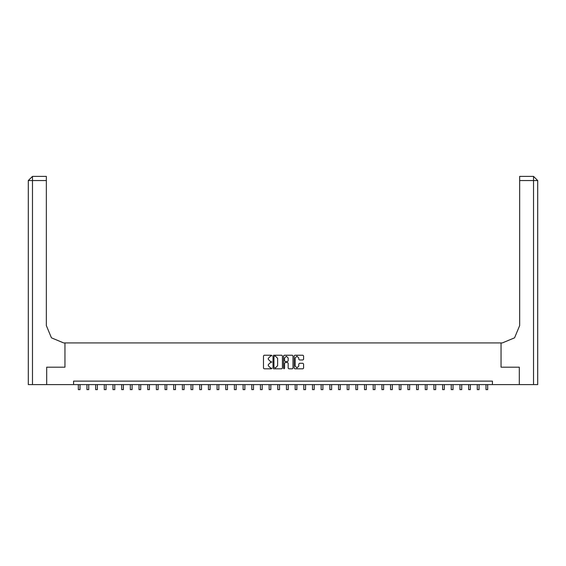 <?xml version="1.0" encoding="UTF-8"?>
<svg xmlns="http://www.w3.org/2000/svg" width="566" height="566" viewBox="0 0 566 566"><rect width="100%" height="100%" fill="white"/><g stroke="black" fill="none" stroke-linecap="round" stroke-linejoin="round"><path stroke-width="0.85" d="M271.899 355.681L271.418 355.207L264.188 355.207L263.501 355.887L263.501 368.148L264.188 368.827L271.418 368.827L271.899 368.353L270.484 367.879L268.305 365.7L268.305 364.674L270.484 362.495L271.899 362.021L270.484 361.54L268.305 359.36L268.305 358.342L270.484 356.163L271.899 355.681M302.909 360.011L303.588 359.332L303.588 355.887L302.909 355.207L294.872 355.207L294.186 355.887L294.186 368.148L294.872 368.827L302.909 368.827L303.588 368.148L303.588 363.995L302.909 363.315L299.464 363.315L298.784 363.995L298.784 366.053L296.966 367.879L295.141 366.053L295.141 357.981L296.966 356.163L298.784 357.981L298.784 359.332L299.464 360.011L302.909 360.011M73.615 384.569L46.723 384.569L46.723 367.221L64.941 367.221L64.941 342.939L501.059 342.939L501.059 367.221L501.059 342.939L502.311 342.939L514.579 337.852L519.659 325.591L519.659 176.401L533.54 176.401L537.7 180.561L537.7 384.569L519.312 384.569L519.312 367.221L501.059 367.221L519.277 367.221L519.277 384.569L492.385 384.569L492.385 381.102L73.615 381.102L73.615 384.569L492.385 384.569M282.406 355.887L281.719 355.207L273.682 355.207L273.003 355.887L273.003 368.148L273.682 368.827L281.719 368.827L282.406 368.148L282.406 355.887M284.281 355.207L292.318 355.207L292.997 355.887L292.997 368.148L292.318 368.827L288.872 368.827L288.193 368.148L288.193 363.174L287.514 362.495L285.229 362.495L284.549 363.174L284.549 368.353L284.075 368.827L283.594 368.353L283.594 355.887L284.281 355.207M274.432 356.163L273.958 356.637L273.958 367.398L275.423 367.879L277.602 365.7L277.602 358.342L275.423 356.163L274.432 356.163M288.193 358.016L286.375 356.198L284.549 358.016L284.549 360.86L285.229 361.54L287.514 361.54L288.193 360.86L288.193 358.016M78.299 384.569L78.299 389.599L80.032 389.599L80.032 384.569M86.973 384.569L86.973 389.599L88.706 389.599L88.706 384.569M95.647 384.569L95.647 389.599L97.38 389.599L97.38 384.569M104.321 384.569L104.321 389.599L106.054 389.599L106.054 384.569M112.995 384.569L112.995 389.599L114.728 389.599L114.728 384.569M46.688 367.221L64.941 367.221L64.941 342.939L63.689 342.939L51.421 337.852L46.341 325.591L46.341 180.561L32.46 180.561L32.46 384.569L46.688 384.569L46.688 367.221M32.46 384.569L28.3 384.569L28.3 180.561L32.46 176.401L46.341 176.401L46.341 180.561M46.341 176.401L32.46 176.401L28.3 180.561L32.46 180.561L32.46 176.401M63.689 342.939L51.421 337.852L46.341 325.591M519.659 176.401L533.54 176.401L532.493 176.401L533.54 176.401L533.54 180.561L519.659 180.561M502.311 342.939L514.579 337.852L519.659 325.591M533.54 384.569L533.54 180.561L537.7 180.561L533.54 176.401M121.669 384.569L121.669 389.599L123.402 389.599L123.402 384.569M130.343 384.569L130.343 389.599L132.076 389.599L132.076 384.569M139.017 384.569L139.017 389.599L140.75 389.599L140.75 384.569M147.691 384.569L147.691 389.599L149.424 389.599L149.424 384.569M156.365 384.569L156.365 389.599L158.098 389.599L158.098 384.569M165.039 384.569L165.039 389.599L166.772 389.599L166.772 384.569M173.712 384.569L173.712 389.599L175.446 389.599L175.446 384.569M182.386 384.569L182.386 389.599L184.12 389.599L184.12 384.569M191.053 384.569L191.053 389.599L192.794 389.599L192.794 384.569M199.727 384.569L199.727 389.599L201.468 389.599L201.468 384.569M208.401 384.569L208.401 389.599L210.142 389.599L210.142 384.569M217.075 384.569L217.075 389.599L218.816 389.599L218.816 384.569M225.749 384.569L225.749 389.599L227.49 389.599L227.49 384.569M234.423 384.569L234.423 389.599L236.164 389.599L236.164 384.569M243.097 384.569L243.097 389.599L244.837 389.599L244.837 384.569M251.771 384.569L251.771 389.599L253.511 389.599L253.511 384.569M260.445 384.569L260.445 389.599L262.185 389.599L262.185 384.569M269.119 384.569L269.119 389.599L270.859 389.599L270.859 384.569M277.793 384.569L277.793 389.599L279.533 389.599L279.533 384.569M286.467 384.569L286.467 389.599L288.207 389.599L288.207 384.569M295.141 384.569L295.141 389.599L296.881 389.599L296.881 384.569M303.815 384.569L303.815 389.599L305.555 389.599L305.555 384.569M312.489 384.569L312.489 389.599L314.229 389.599L314.229 384.569M321.163 384.569L321.163 389.599L322.903 389.599L322.903 384.569M329.837 384.569L329.837 389.599L331.577 389.599L331.577 384.569M338.51 384.569L338.51 389.599L340.251 389.599L340.251 384.569M347.184 384.569L347.184 389.599L348.925 389.599L348.925 384.569M355.858 384.569L355.858 389.599L357.599 389.599L357.599 384.569M364.532 384.569L364.532 389.599L366.273 389.599L366.273 384.569M373.206 384.569L373.206 389.599L374.947 389.599L374.947 384.569M381.88 384.569L381.88 389.599L383.614 389.599L383.614 384.569M390.554 384.569L390.554 389.599L392.288 389.599L392.288 384.569M399.228 384.569L399.228 389.599L400.961 389.599L400.961 384.569M407.902 384.569L407.902 389.599L409.635 389.599L409.635 384.569M416.576 384.569L416.576 389.599L418.309 389.599L418.309 384.569M425.25 384.569L425.25 389.599L426.983 389.599L426.983 384.569M433.924 384.569L433.924 389.599L435.657 389.599L435.657 384.569M442.598 384.569L442.598 389.599L444.331 389.599L444.331 384.569M451.272 384.569L451.272 389.599L453.005 389.599L453.005 384.569M459.946 384.569L459.946 389.599L461.679 389.599L461.679 384.569M468.62 384.569L468.62 389.599L470.353 389.599L470.353 384.569M477.294 384.569L477.294 389.599L479.027 389.599L479.027 384.569M485.968 384.569L485.968 389.599L487.701 389.599L487.701 384.569"/></g></svg>
